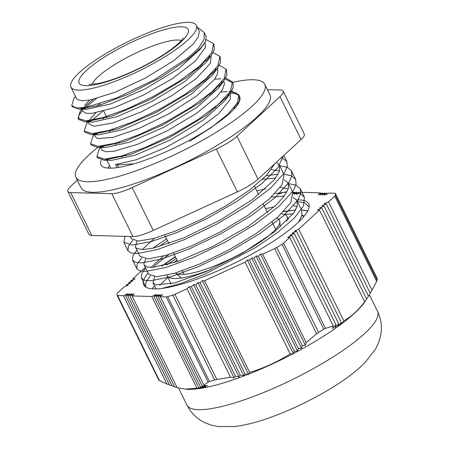 <?xml version="1.0" encoding="UTF-8"?>
<svg xmlns="http://www.w3.org/2000/svg" width="449" height="449" viewBox="0 0 449 449"><rect width="100%" height="100%" fill="white"/><g stroke="black" fill="none" stroke-linecap="round" stroke-linejoin="round"><path stroke-width="0.67" d="M301.083 139.516A26.255 5.848 -26.2 0 0 304.276 134.021L283.184 91.147A26.255 5.848 153.8 0 1 279.991 96.642L301.083 139.516L258.057 179.157L236.96 136.283L279.991 96.642M236.96 136.283A26.255 5.848 153.8 0 1 216.283 149.006L237.375 191.875A26.255 5.848 -26.2 0 0 258.057 179.157M237.375 191.875L153.261 230.438L132.163 187.57L216.283 149.006M132.163 187.57A26.255 5.848 153.8 0 1 111.801 193.665L132.898 236.539A26.255 5.848 -26.2 0 0 153.261 230.438M132.898 236.539L91.809 235.461L70.712 192.593L111.801 193.665M70.712 192.593A26.255 5.848 153.8 0 1 67.833 191.465L88.93 234.333A26.255 5.848 -26.2 0 0 91.809 235.461M283.184 91.147A26.255 5.848 153.8 0 0 280.305 90.019L267.424 89.682M67.833 191.465A26.255 5.848 153.8 0 1 71.026 185.97L77.312 180.178M102.215 55.816A69.909 15.569 -26.2 0 0 70.925 87.106A69.909 15.569 -26.2 0 0 140.526 70.212A69.909 15.569 -26.2 0 0 196.376 25.38A69.909 15.569 -26.2 0 0 102.215 55.816M197.577 27.816L198.873 28.259L204.183 32.524L204.149 39.22L199.176 47.201L193.064 53.431L187.514 58.084L154.187 79.843L116.381 98.011L85.742 107.418L76.251 107.912L71.75 105.549L73.849 98.685L75.584 96.58M187.519 58.084L188.058 59.189L201.124 47.504L205.468 41.746L206.214 36.672M206.349 39.703L213.617 43.665L211.642 52.971L199.468 66.177L179.005 81.398L153.423 96.428L126.697 109.113L102.939 117.632L85.826 120.826L78.025 118.306L80.141 111.436L81.864 109.337M83.054 108.063L93.302 99.319M213.084 52.539L219.898 56.422L217.928 65.728L205.743 78.934L185.274 94.155L159.704 109.191L132.977 121.87L109.214 130.395L92.101 133.583L84.311 131.063L86.393 124.227L88.071 121.976M89.317 120.843L89.632 120.523M198.649 66.879L201.006 66.407M219.365 65.301L226.184 69.18L224.203 78.485L212.018 91.697L191.555 106.913L165.984 121.948L139.252 134.633L115.488 143.158L98.387 146.335L90.591 143.82L92.662 136.996L94.341 134.739M95.598 133.6L95.912 133.28M204.935 79.63L207.286 79.164M225.639 78.053L232.459 81.937L230.472 91.248L218.298 104.454L197.841 119.67L172.264 134.711L145.527 147.39L121.774 155.91L104.662 159.098L96.861 156.583L98.971 149.708L100.627 147.491L102.08 150.213L106.228 151.756L113.861 151.268L137.585 144.297L167.46 130.721L196.247 113.541L216.946 96.619L222.558 89.48L224.494 83.761L223.77 81.045M101.889 146.34L102.187 146.037M211.21 92.393L213.567 91.922M230.831 90.659L238.728 94.7L237.459 102.832L227.873 114.242L211.193 127.617L189.523 141.396M188.058 59.195L160.68 77.542L128.818 94.032L99.454 105.319L79.007 109.169L72.295 106.654L72.087 106.082M213.859 44.238L214.296 49.687L210.716 56.198L187.351 77.166L150.409 99.397L112.16 115.999L85.31 121.932L78.569 119.412L78.816 115.651L82.408 110.443M83.89 108.871L96.434 98.539M220.128 56.978L220.571 62.439L217.024 68.927L193.642 89.912L156.667 112.166L118.384 128.779L91.534 134.694L84.855 132.169L84.637 131.579M90.176 121.628L102.714 111.296M196.668 68.54L199.193 67.984M226.419 69.747L226.84 75.219L223.271 81.729L199.867 102.714L162.892 124.951L124.637 141.542L97.815 147.452L91.136 144.926L90.922 144.353M96.456 134.386L97.876 132.999M202.954 81.297L205.479 80.736M214.622 79.215L220.857 78.794M225.106 79.002L233.003 83.048L233.126 87.976L229.534 94.503L206.147 115.472L169.2 137.697L130.968 154.288L104.134 160.209L97.405 157.689L97.197 157.116M102.731 147.143L104.146 145.762M209.223 94.06L211.754 93.499M220.897 91.972L227.155 91.557M228.956 91.585L235.725 92.803L239.272 95.805L239.412 100.722L235.843 107.221M133.954 163.823L117.784 164.873L115.561 164.547L136.496 159.704L165.384 147.687L195.203 131.125L218.719 113.737L230.191 99.437L230.27 94.268L229.501 92.696M215.099 90.53L213.112 90.732M102.013 146.06L101.642 147.003M208.824 77.772L206.837 77.974M95.732 133.302L95.368 134.234M94.363 134.739L95.407 136.855L97.601 138.545L113.069 137.377L139.134 128.386L169.458 113.479L196.673 95.968L214.173 79.81L217.771 73.501L217.619 68.54M202.555 65.01L200.563 65.212M95.901 112.839L90.951 118.109L89.082 121.471M87.476 120.742L89.127 124.098L94.217 126.281L113.081 122.897L141.008 112.031L171.215 96.041L196.365 78.502L210.34 63.371L211.21 55.524M89.62 100.082L84.698 105.319M83.177 107.782L82.807 108.72M82.779 111.189L85.815 113.232L91.865 113.406L113.777 107.844L143.057 95.283L172.59 78.485L195.214 61.221L205.401 47.375L205.159 43.233M76.543 98.522L77.441 99.605L82.251 100.784L90.479 99.925L115.034 92.264L145.122 78.216L173.443 60.89L193.115 44.193L198.076 37.284L199.322 31.868L198.834 30.375M203.795 44.305L199.861 49.586L178.601 68.708L145.167 88.896L110.69 103.938L86.635 109.292L81.437 107.956M209.588 55.856L208.061 59.442M210.716 56.198L206.158 62.316L184.921 81.432L151.504 101.626L117.015 116.684L92.937 122.055L85.31 121.932M89.755 121.679L87.729 120.719M96.658 106.138L99.19 104.129M205.44 60.564L206.978 60.632M215.857 68.635L214.358 72.177M217.024 68.927L212.461 75.05L191.218 94.178L157.762 114.394L123.245 129.458L99.167 134.812L91.534 134.694M96.013 134.436L94.009 133.476M102.928 118.895L105.459 116.892M211.72 73.322L213.253 73.389M222.132 81.409L220.616 84.968M223.271 81.729L218.714 87.841L197.448 106.974L163.992 127.179L129.497 142.221L105.442 147.569L97.815 147.452M102.282 147.199L100.279 146.234M109.208 131.658L111.734 129.654M218.001 86.079L219.539 86.146M228.418 94.144L226.885 97.736M229.534 94.503L224.977 100.621L203.723 119.737L170.3 139.925L135.823 154.967L111.762 160.327L104.134 160.209M108.585 159.956L106.553 158.997M115.488 144.415L118.025 142.406M224.281 98.842L225.813 98.909M234.704 106.896L233.789 109.326M117.099 167.668L115.561 164.547M170.934 283.543L170.384 283.953M307.705 211.008L301.464 209.964M295.678 209.969L283.757 211.428M175.346 256.609L161.595 266.089M150.426 275.882L145.936 282.079L145.571 286.501L146.11 287.293M162.044 288.421L181.082 283.358L204.738 274.221L255.784 247.427L277.813 232.352L294.291 218.085L303.496 205.996L304.428 197.24L300.336 193.682L292.681 192.099M286.889 192.099L274.968 193.57M166.557 238.745L152.8 248.23M141.643 258.012L137.153 264.214L136.771 268.642L139.824 270.854L145.858 271.426L165.911 267.497L193.783 257.288L225.145 242.185L255.155 224.315L279.155 206.226L293.388 190.511L296.087 184.253L295.622 179.381L291.553 175.817L283.891 174.24M278.094 174.246L266.178 175.705M132.842 240.159L128.363 246.349L127.987 250.778L131.018 252.995L137.08 253.556L157.116 249.633L184.988 239.429L216.362 224.326L246.366 206.45L270.349 188.367L284.599 172.646L287.287 166.394L286.849 161.511L281.562 157.504M154.462 285.861L152.082 288.825M309.137 206.849L304.938 203.038L297.283 201.455M145.672 267.997L141.648 273.811L141.384 277.993L144.41 280.215L150.471 280.777L170.508 276.853L198.379 266.65L229.753 251.541L259.752 233.671L283.746 215.587L297.996 199.867L300.678 193.614L300.241 188.732L296.149 185.179L288.494 183.596M136.883 250.138L132.859 255.947L132.59 260.134L135.637 262.345L141.671 262.918L161.73 258.989L189.596 248.78L220.959 233.682L250.969 215.812L274.968 197.723L289.201 182.002L291.901 175.744L291.44 170.878L287.366 167.309L279.705 165.732M124.985 236.331L123.801 242.269L132.315 245.064L151.032 241.674L177.26 232.408L207.23 218.422L236.64 201.545L261.296 183.989L277.65 168.072L283.308 155.887M276.421 162.235L279.575 165.479L279.317 171.552L274.507 179.533L252.669 199.362L219.567 220.47L183.473 238.032L153.384 248.101L143.074 249.571L136.844 248.566L135.402 247.13L137.012 241.051M262.525 179.291L275.563 178.163M284.324 179.662L288.207 183.029L288.443 188.417L284.245 196.157L275.753 205.429L248.207 226.403L212.719 246.557L178.135 261.301L153.092 267.385L147.149 267.009L144.191 264.989L143.882 263.658L145.807 258.916M158.637 246.787L167.466 240.591M271.319 197.156L284.346 196.022M293.096 197.526L296.368 199.872L297.008 200.888L297.277 206.069L293.921 212.804L274.221 232.066L242.269 253.287L206.04 271.634L174.582 282.954L155.752 284.834L152.986 282.853L154.591 276.775M167.426 264.652L176.249 258.45M284.369 214.409L293.141 213.887M301.896 215.391L303.866 216.513M167.864 277.302L159.799 285.311M298.591 222.053L301.902 215.368L301.605 210.25L297.002 200.894M297.109 206.647L293.612 205.76M274.272 206.793L265.544 208.645M163.24 256.143L151.004 267.452M148.804 274.345L157.01 276.775L175.177 273.104L200.467 263.726L228.939 249.891L256.166 233.542L277.925 217.002L290.834 202.606L292.709 192.155M288.331 188.793L280.159 187.519M265.471 188.939L256.755 190.786M154.45 238.284L142.226 249.582M139.948 256.362L148.215 258.916L166.394 255.24L191.684 245.856L220.15 232.026L247.382 215.683L269.147 199.132L282.039 184.741L284.021 174.526L279.424 165.165M279.531 170.917L271.376 169.66M130.159 236.466L131.215 238.621L138.241 241.074L153.653 238.498L175.48 231.072L200.894 219.612L226.616 205.434L249.363 190.196L266.19 175.694L274.911 163.627M181.323 278.015L175.452 273.026A58.522 13.032 -26.2 0 0 233.065 257.675A58.522 13.032 -26.2 0 0 279.89 221.503A58.522 13.032 -26.2 0 0 276.578 218.186M177.013 259.999A66.901 14.901 -26.2 0 0 174.105 262.654M166.899 275.293A66.901 14.901 -26.2 0 0 167.045 275.641A66.901 14.901 -26.2 0 0 210.699 269.557M286.67 221.228A66.901 14.901 -26.2 0 0 287.102 216.564A66.901 14.901 -26.2 0 0 281.394 213.786M123.795 155.32A69.909 15.569 -26.2 0 0 121.651 157.206M234.395 107.895A69.909 15.569 -26.2 0 0 233.974 107.799M169.004 254.437A91.893 20.463 -26.2 0 0 153.232 267.374M148.091 272.913A91.893 20.463 -26.2 0 0 143.781 284.975A91.893 20.463 -26.2 0 0 235.27 262.76A91.893 20.463 -26.2 0 0 308.693 203.829A91.893 20.463 -26.2 0 0 296.379 199.884M145.347 267.335L132.949 278.734L135.087 278.795L130.698 280.805L132.837 280.866L128.448 282.876L130.586 282.932L126.197 284.947L128.335 285.003L123.946 287.012L117.761 292.703A4.86 1.083 153.8 0 0 117.144 293.556A120.972 26.94 -26.2 0 0 117.054 295.229A4.86 1.083 153.8 0 0 117.077 295.335A4.86 1.083 153.8 0 0 117.61 295.543L123.486 295.706L127.875 293.697L125.625 295.768L130.014 293.758L127.763 295.829L132.152 293.814L129.901 295.885L134.29 293.876L132.04 295.947L151.79 296.497L156.179 294.488L153.928 296.559L158.317 294.55L156.067 296.615L160.456 294.606L158.205 296.677L162.594 294.667L160.344 296.738L166.22 296.901L208.151 382.121L209.47 381.538L167.702 296.643A4.86 1.083 153.8 0 1 166.22 296.901M167.702 296.643A120.972 26.94 -26.2 0 0 172.837 295.111L214.605 380L216.85 379.523L174.919 294.303A4.86 1.083 153.8 0 1 172.837 295.111M174.919 294.303L186.98 288.774L189.231 286.703L191.369 286.765L193.62 284.694L195.758 284.756L198.009 282.685L200.147 282.747L202.398 280.676L204.536 280.732L245.081 262.16L247.332 260.094L249.47 260.151L251.715 258.085L253.853 258.141L256.104 256.07L258.242 256.132L260.493 254.061L262.631 254.123L274.698 248.594L316.629 333.815L318.566 332.383L276.792 247.489A4.86 1.083 153.8 0 1 274.698 248.594M276.792 247.489A120.972 26.94 -26.2 0 0 282.017 244.278L323.791 329.173A120.972 26.94 153.8 0 1 318.566 332.383M323.791 329.173L325.48 328.376L283.543 243.156A4.86 1.083 153.8 0 1 282.017 244.278M283.543 243.156L289.734 237.465L287.596 237.409L291.985 235.399L289.846 235.338L294.235 233.328L292.097 233.267L296.486 231.257L294.348 231.196L298.731 229.186L319.525 210.065L317.387 210.003L321.776 207.994L319.637 207.938L324.026 205.928L321.888 205.867L326.277 203.857L324.139 203.795L328.528 201.786L334.713 196.095L376.649 281.315L377.104 280.137L335.33 195.248A4.86 1.083 153.8 0 1 334.713 196.095M335.33 195.248A120.972 26.94 -26.2 0 0 335.42 193.57L377.194 278.459A120.972 26.94 153.8 0 1 377.104 280.137M327.265 193.884L326.85 193.031L324.599 195.102L328.988 193.092L334.864 193.255A4.86 1.083 153.8 0 1 335.392 193.468A4.86 1.083 153.8 0 1 335.42 193.57M326.85 193.031L322.461 195.046L324.711 192.975L320.322 194.984L322.573 192.913L318.184 194.922L320.434 192.857L300.684 192.301L296.295 194.31L298.546 192.245L294.157 194.254L296.407 192.183L293.259 193.626M293.135 193.165L294.269 192.121L292.973 192.716M286.984 191.919L286.254 191.903A4.86 1.083 153.8 0 0 284.773 192.155A120.972 26.94 -26.2 0 0 279.637 193.693A4.86 1.083 153.8 0 0 279.177 193.839M169.267 384.456L167.006 384.148L158.856 380.236M160.344 296.738L203.857 385.175L207.489 385.91L202.207 386.101L205.822 386.814L200.495 386.915L204.104 387.599L198.733 387.61L201.82 388.177A106.385 23.69 -26.2 0 0 248.039 374.365L244.952 373.798L243.796 375.734L240.187 375.05L238.991 376.896L235.371 376.189L234.131 377.946L230.5 377.216L216.85 379.523M208.151 382.121L203.857 385.175M230.5 377.216L186.98 288.774M214.605 380A120.972 26.94 153.8 0 1 209.47 381.538M202.207 386.101L158.205 296.677M156.067 296.615L200.495 386.915M201.943 388.155L201.999 388.262A106.189 23.645 153.8 0 1 201.646 388.318L201.955 388.177M201.646 388.318L196.909 388.194L151.79 296.497M198.733 387.61L153.928 296.559M248.718 374.253A106.189 23.645 153.8 0 1 248.218 374.449L248.752 374.084A106.385 23.69 -26.2 0 0 292.871 353.874L290.2 353.857L245.081 262.16M248.437 374.241L202.398 280.676M200.147 282.747L244.952 373.798M238.991 376.896L193.62 284.694M240.187 375.05L195.758 284.756M235.371 376.189L191.369 286.765M234.131 377.946L189.231 286.703M243.796 375.734L198.009 282.685M204.536 280.732L249.655 372.429L248.752 374.084M129.901 295.885L174.706 386.943L176.951 387.223M174.448 386.415L172.192 386.123L127.763 295.829M171.883 385.495L169.627 385.191L125.625 295.768M132.04 295.947L177.159 387.644L185.314 389.137L196.909 388.194M167.006 384.148L123.486 295.706M126.197 284.947L126.612 285.794M128.863 283.723L128.448 282.876M133.364 279.581L132.949 278.734M131.114 281.652L130.698 280.805M294.269 192.121L294.684 192.969M296.823 193.031L296.407 192.183M298.961 193.092L298.546 192.245M322.573 192.913L322.988 193.76M325.127 193.822L324.711 192.975M320.434 192.857L320.85 193.704M326.277 203.857L370.279 293.276L368.444 296.194M366.58 299.051L363.959 303.12A106.385 23.69 -26.2 0 0 365.452 300.953L368.455 296.222L365.424 300.987L366.58 299.051L321.776 207.994M368.455 296.222L324.026 205.928M298.731 229.186L343.855 320.883L341.117 324.223A106.385 23.69 -26.2 0 0 363.741 303.412L364.644 301.762L319.525 210.065M328.528 201.786L372.047 290.228L370.217 293.152M340.555 324.689L340.959 324.504A106.189 23.645 153.8 0 1 340.6 324.773L340.538 324.649M296.486 231.257L341.291 322.315L337.884 326.322L338.664 323.622L335.212 327.54L335.981 324.818L332.49 328.651L333.248 325.907L289.734 237.465M262.631 254.123L306.151 342.565L305.393 345.303L302.244 345.556L301.475 348.278L298.288 348.435L297.507 351.135L294.269 351.208L293.584 353.498A106.385 23.69 -26.2 0 0 340.606 324.605L341.291 322.315M338.664 323.622L294.235 233.328M335.981 324.818L291.985 235.399M341.117 324.223L340.959 324.504M305.393 345.303L260.493 254.061M258.242 256.132L302.244 345.556M301.475 348.278L256.104 256.07M293.584 353.666A106.189 23.645 153.8 0 1 293.079 353.93L293.584 353.498M298.288 348.435L253.853 258.141M297.507 351.135L251.715 258.085M293.371 353.66L247.332 260.094M294.269 351.208L249.47 260.151M333.248 325.907L325.48 328.376M364.644 301.762C358.611 309.956 351.679 316.326 343.855 320.883M185.314 389.137L186.099 389.21A106.385 23.69 -26.2 0 0 201.32 388.256M316.629 333.815L306.151 342.565M376.649 281.315L372.047 290.228M290.2 353.857C277.577 361.866 264.063 368.057 249.655 372.429M170.648 262.289L165.956 265.045M301.975 215.071L304.22 216.087M162.196 265.954L175.48 256.879M283.521 211.67L295.633 210.048M301.459 209.941L307.823 210.789M229.809 93.319A77.262 17.202 153.8 0 1 239.643 96.647A77.262 17.202 153.8 0 1 177.916 146.194A77.262 17.202 153.8 0 1 100.997 164.867A77.262 17.202 153.8 0 1 101.283 159.956M109.55 165.597A77.262 17.202 -26.2 0 0 107.76 168.089M238.065 103.972A77.262 17.202 -26.2 0 0 236.825 103.893M97.848 147.452A105.268 23.443 -26.2 0 0 75.864 177.232A105.268 23.443 -26.2 0 0 180.666 151.79A105.268 23.443 -26.2 0 0 264.77 84.283A105.268 23.443 -26.2 0 0 249.397 79.815A105.268 23.443 -26.2 0 0 232.638 82.352M220.251 85.591A105.268 23.443 -26.2 0 0 218.54 86.096M264.77 84.283L269.961 94.829A105.268 23.443 153.8 0 1 185.858 162.336A105.268 23.443 153.8 0 1 81.056 187.783L75.864 177.232M106.323 55.872A60.778 13.532 -26.2 0 0 106.127 81.937A60.778 13.532 -26.2 0 0 188.513 30.925A60.778 13.532 -26.2 0 0 106.323 55.872M92.073 84.429A51.051 11.371 153.8 0 1 114.882 64.437A51.051 11.371 153.8 0 1 181.351 40.494M117.38 164.811L118.671 167.432M159.541 380.763L117.61 295.543M178.545 387.992L186.958 405.093A106.189 23.645 -26.2 0 0 292.681 379.433A106.189 23.645 -26.2 0 0 377.519 311.331L369.359 294.74M183.181 38.002L182.429 39.181C180.863 41.37 177.574 44.417 172.551 48.329C163.341 55.3 151.801 62.17 137.938 68.938C122.296 76.397 109.023 81.263 98.118 83.553L88.981 84.356M275.692 229.276L272.083 221.935M267.475 212.579L263.294 204.071M258.686 194.714L254.504 186.212M215.997 107.962L215.453 106.856M209.722 95.205L209.178 94.099M203.442 82.448L202.897 81.342M197.167 69.685L196.623 68.579M184.079 274.356L182.328 270.798M177.725 261.441L173.538 252.939M168.931 243.577L164.749 235.074M125.827 155.971L125.282 154.866M119.546 143.214L119.002 142.108M113.271 130.457L112.727 129.351M106.991 117.694L103.708 111.026M100.711 104.931L100.166 103.826M204.301 32.777L206.299 36.835M71.795 105.638L72.295 106.654M78.031 118.306L78.575 119.412M84.305 131.063L84.85 132.169M90.586 143.826L91.13 144.932M96.939 156.74L97.411 157.689M213.623 43.66L214.167 44.765M219.898 56.422L220.442 57.528M226.285 69.399L226.723 70.285M232.459 81.937L233.003 83.043M238.733 94.7L239.278 95.805M81.797 109.214L80.141 111.436M75.522 96.445L73.849 98.685M79.007 109.169L86.635 109.292M304.422 197.24L300.235 188.737M295.633 179.381L291.446 170.873M286.844 161.517L283.835 155.405M145.566 286.501L141.379 277.998M136.777 268.637L132.59 260.134M127.987 250.778L123.801 242.269M280.17 227.205L279.89 221.503M288.483 219.37L287.102 216.564M171.063 283.807L167.045 275.641M155.966 288.92L152.98 282.853M292.821 192.385L288.213 183.029M148.799 274.345L144.191 264.989M140.009 256.486L135.402 247.13M205.159 43.227L204.901 42.706M198.885 30.47L196.376 25.38M82.846 111.341L81.196 107.979M76.571 98.578L70.925 87.106M217.72 68.748L217.49 68.287M236.275 106.464L235.781 105.453M110.824 168.195L106.918 160.254M158.884 380.292L117.077 295.335M377.199 278.419L335.392 193.468M186.958 405.093C191.291 413.383 197.481 419.344 205.524 422.969L211.266 425.102L218.029 426.55L234.95 426.528C247.068 424.967 260.566 421.314 275.445 415.583C295.403 407.911 314.457 398.504 332.608 387.358C345.921 379.203 356.809 370.868 365.278 362.365L375.684 348.817L378.63 342.565L380.404 336.711C382.368 328.191 381.409 319.727 377.519 311.331"/></g></svg>
